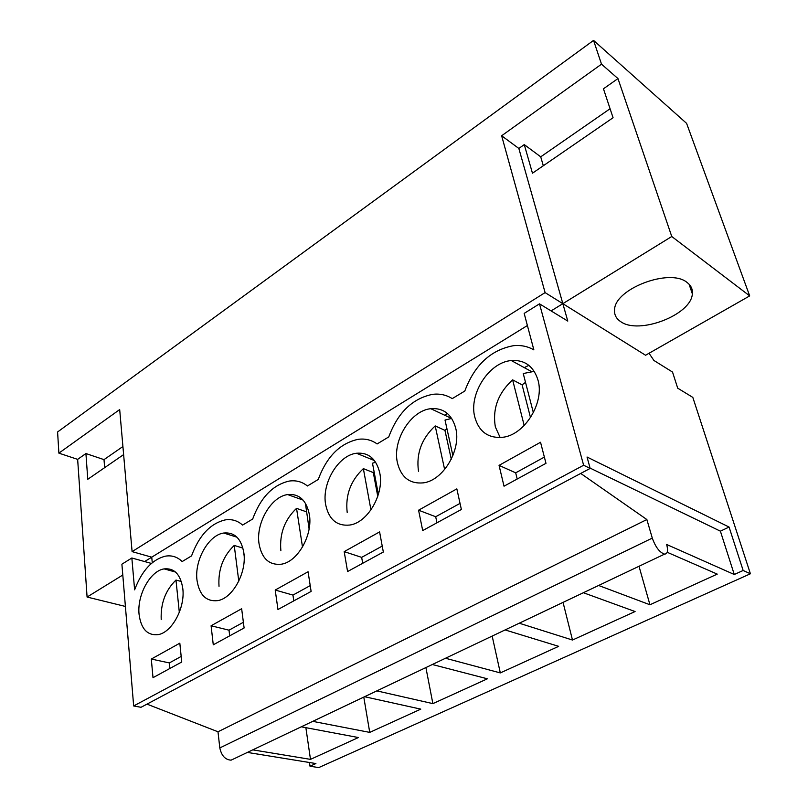 <?xml version="1.0" encoding="UTF-8"?>
<svg xmlns="http://www.w3.org/2000/svg" width="808" height="808" viewBox="0 0 808 808"><rect width="100%" height="100%" fill="white"/><g stroke="black" fill="none" stroke-linecap="round" stroke-linejoin="round"><path stroke-width="1.21" d="M551.096 310.908L562.843 303.667L518.837 148.44L501.637 135.764L601.516 64.165L593.557 40.4L686.598 123.372L749.693 295.9L671.761 236.502L617.969 78.578L601.516 64.165M749.693 295.9L645.562 355.247L545.097 292.607L501.637 135.764M518.837 148.44L524.271 144.612L532.462 173.215L613.07 117.736L603.455 88.799L617.969 78.578M539.502 303.838L524.17 313.393L533.866 349.884C527.735 346.339 520.948 344.945 513.484 345.693C490.749 349.935 474.518 365.044 464.802 391.042L452.228 398.627C446.38 394.91 439.845 393.486 432.634 394.334C412.403 398.455 397.788 412.646 388.759 436.916L377.114 443.946C371.498 439.926 365.155 438.391 358.096 439.33C339.966 443.299 326.685 456.671 318.251 479.457L307.434 485.982C302.091 481.709 295.991 480.083 289.123 481.083C272.771 484.881 260.62 497.526 252.682 519.009L242.612 525.089C237.562 520.605 231.714 518.877 225.089 519.928C210.252 523.554 199.071 535.542 191.557 555.884L182.154 561.56C177.406 556.894 171.841 555.096 165.458 556.156C152.076 559.54 141.804 570.761 134.623 589.84L131.845 557.995L121.897 564.196L133.663 705.96L141.026 707.293L590.173 468.418L583.629 465.246L539.502 303.838L567.782 321.089L562.843 303.667L671.761 236.502M524.271 144.612L540.714 156.833L610.08 108.737M152.268 562.691L151.742 557.177L132.098 551.622L545.097 292.607M125.402 606.444L87.082 597.041L77.649 459.368L58.883 453.147L57.59 431.967L593.557 40.4M58.883 453.147L119.685 409.565L132.098 551.622M144.642 561.55L527.392 325.523M687.022 282.426C691.032 285.426 692.799 289.234 692.345 293.839C691.345 314.948 638.835 334.977 620.746 321.665C616.181 318.665 614.12 314.666 614.585 309.646C614.757 288.85 669.812 267.812 687.022 282.426M371.175 459.247L372.478 458.338M444.622 415.201L447.45 413.514M524.271 367.62L528.846 365.337M590.173 468.418L587.032 457.015L729.079 527.058L720.393 531.169L590.082 468.095M649.036 353.268L653.904 360.459L672.529 372.064L677.71 388.173L692.82 397.395L750.41 573.771L743.148 570.478L729.079 527.058M529.907 366.236L528.523 365.479M133.663 705.96L583.629 465.246M499.051 465.378L540.542 442.269L545.976 463.327L504.02 486.204L499.051 465.378L515.686 472.832L517.201 479.023M455.732 428.25C461.419 449.975 443.158 480.538 423.352 482.861C409.676 484.093 401.021 477.316 397.374 462.529C392.314 440.471 410.706 410.575 430.775 408.696C443.501 407.727 451.813 414.241 455.732 428.25M461.378 509.474L456.843 488.88L418.574 510.201L422.705 530.563L461.378 509.474M197.001 580.245C194.324 560.378 208.565 535.027 223.705 533.028C234.522 531.977 241.238 538.542 243.834 552.733C246.945 572.418 232.714 598.364 217.695 600.627C206.232 601.819 199.334 595.021 197.001 580.245M311.12 591.426L308.07 571.751L275.215 590.042L277.962 609.515L311.12 591.426M383.335 552.036L379.598 531.906L344.188 551.632L347.581 571.539L383.335 552.036M325.664 504.657C321.534 483.396 338.289 455.217 356.469 453.248C368.539 452.217 376.296 458.762 379.75 472.882C384.436 493.87 367.761 522.705 349.783 525.038C336.886 526.291 328.846 519.494 325.664 504.657M244.107 627.988L213.272 644.804L211.09 625.766L241.653 608.737L244.107 627.988M259.045 543.794C255.702 523.261 271.094 496.587 287.648 494.577C299.081 493.516 306.303 500.081 309.312 514.272C313.151 534.573 297.799 561.883 281.396 564.196C269.236 565.418 261.782 558.621 259.045 543.794M181.749 662.005L179.82 643.178L151.308 659.055L153.005 677.68L181.749 662.005M182.8 588.588C185.305 607.677 172.023 632.422 158.206 634.613C147.399 635.755 141.016 628.977 139.067 614.282C136.956 595.031 150.227 570.872 164.125 568.893C174.366 567.862 180.588 574.427 182.8 588.588M537.946 379.952C544.824 402.495 524.634 435.058 502.687 437.29C488.224 438.471 478.922 431.735 474.781 417.059C468.62 394.122 489.012 362.247 511.292 360.55C524.655 359.681 533.543 366.155 537.946 379.952M743.148 570.478L734.27 574.498L720.393 531.169M750.41 573.771L318.736 767.6L310.009 766.206L315.898 763.55L247.379 752.42M734.27 574.498L666.661 544.481C668.297 550.692 667.6 553.904 664.58 554.126C659.671 552.541 655.571 547.198 652.288 538.098L219.816 747.935C221.493 755.712 225.25 759.783 231.098 760.156L234.199 758.682M667.186 552.268L717.251 574.114L649.945 604.768L639.007 566.287M598.627 585.477L649.945 604.768M445.501 658.247L500.314 672.913L558.661 646.339L505.091 629.927M519.241 623.21L572.488 640.037L635.088 611.535L583.376 592.719M364.56 696.718L420.796 709.131L369.731 732.391L363.782 697.092M312.736 721.352L369.731 732.391M376.841 690.89L432.876 703.627L487.396 678.801L432.341 664.509M252.763 749.854L310.484 759.369L358.409 737.542L301.263 726.806M515.686 472.832L544.37 457.096M146.975 704.121L217.988 731.775L646.865 519.544L652.288 538.098M580.72 473.438L646.865 519.544M217.988 731.775L219.816 747.945M77.649 459.368L85.921 453.541L104.01 459.631L122.907 446.531M123.614 454.611L87.779 479.275L85.921 453.541M87.082 597.041L122.796 575.023M131.845 557.995L151.399 563.428M310.009 766.206L309.474 762.5M151.308 659.055L169.357 662.924L181.174 656.439M169.357 662.924L169.892 668.469M310.484 759.369L305.868 727.675M418.574 510.201L435.694 516.736L436.956 522.786M435.694 516.736L460.035 503.384M572.488 640.037L563.045 602.384M344.188 551.632L361.661 557.369L362.711 563.287M361.661 557.369L382.224 546.087M500.314 672.913L492.163 636.068M275.215 590.042L292.951 595.082L293.809 600.869M292.951 595.082L310.221 585.608M432.876 703.627L425.897 667.57M211.09 625.766L229.007 630.179L229.694 635.846M229.007 630.179L243.38 622.291M525.513 382.346L522.099 384.861L512.625 379.851C498.071 393.244 492.325 408.949 495.365 426.937L500.152 437.542M534.25 371.367L523.241 373.538L533.371 412.726M512.625 379.851L524.19 425.503M522.099 384.861L530.513 417.625M451.682 418.403L445.016 420.059L452.894 455.641M446.955 428.806L444.935 430.361L435.189 425.907C421.614 438.542 416.049 453.672 418.494 471.276M435.189 425.907L444.642 469.519M444.935 430.361L451.288 459.227M375.659 462.237L372.488 463.196L378.366 494.466M374.124 471.923L373.306 472.589L363.358 468.63C350.662 480.588 345.269 495.173 347.188 512.403M363.358 468.63L370.953 509.929M373.306 472.589L377.77 496.365M305.394 503.182L309.1 528.998M306.384 511.797L296.536 508.363C284.628 519.706 279.406 533.795 280.871 550.652M296.536 508.363L302.505 547.056M242.915 548.097L234.229 545.43C223.038 556.197 217.968 569.822 219.018 586.315M234.229 545.43L238.784 581.154M244.087 555.419L243.4 550.157M181.346 581.518L175.982 580.063C165.438 590.315 160.519 603.515 161.216 619.655M175.982 580.063L179.326 612.373M540.714 156.833L543.319 165.751M104.01 459.631L104.646 467.66M692.345 293.839L689.052 284.184M531.411 371.518L511.292 360.55M664.58 554.126L231.098 760.156M175.528 572.054L164.125 568.893M451.49 418.423L430.775 408.696M374.498 460.6L356.469 453.248M303.091 500.091L287.648 494.577M236.956 537.189L223.705 533.028"/></g></svg>
